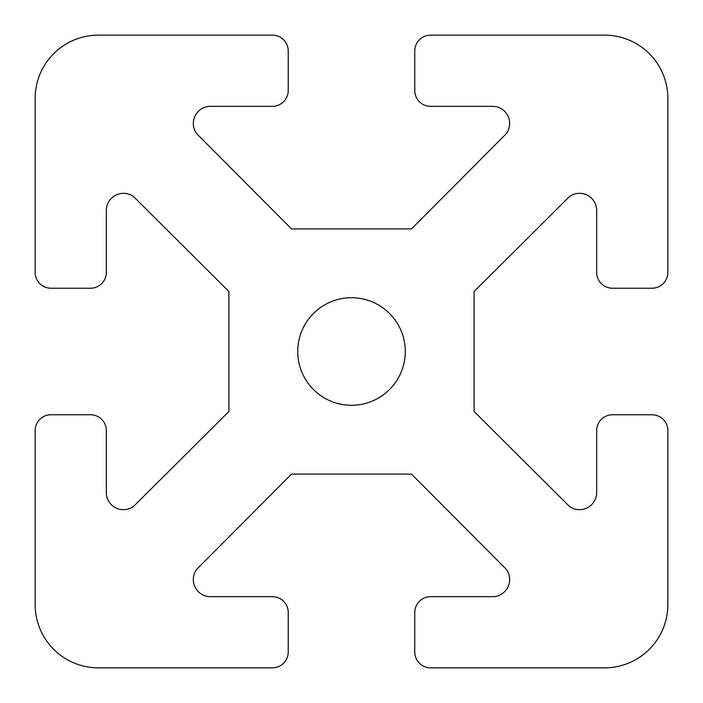 <?xml version="1.0" encoding="UTF-8"?>
<svg xmlns="http://www.w3.org/2000/svg" width="703" height="703" viewBox="0 0 703 703"><rect width="100%" height="100%" fill="white"/><g stroke="black" fill="none" stroke-linecap="round" stroke-linejoin="round"><path stroke-width="1.05" d="M667.85 604.58A63.27 63.27 0 0 1 604.58 667.85L430.588 667.85A15.818 15.818 0 0 1 414.77 652.033L414.77 612.489A15.818 15.818 0 0 1 430.588 596.671L492.531 596.671A17.144 17.144 0 0 0 506.336 569.36L411.501 474.086L291.499 474.086L196.664 569.36A17.144 17.144 0 0 0 210.469 596.671L272.413 596.671A15.818 15.818 0 0 1 288.23 612.489L288.23 652.033A15.818 15.818 0 0 1 272.413 667.85L98.42 667.85A63.27 63.27 0 0 1 35.15 604.58L35.15 430.588A15.818 15.818 0 0 1 50.968 414.77L90.511 414.77A15.818 15.818 0 0 1 106.329 430.588L106.329 492.531A17.144 17.144 0 0 0 133.64 506.336L228.914 411.501L228.914 291.499L133.64 196.664A17.144 17.144 0 0 0 106.329 210.469L106.329 272.413A15.818 15.818 0 0 1 90.511 288.23L50.968 288.23A15.818 15.818 0 0 1 35.15 272.413L35.15 98.42A63.27 63.27 0 0 1 98.42 35.15L272.413 35.15A15.818 15.818 0 0 1 288.23 50.968L288.23 90.511A15.818 15.818 0 0 1 272.413 106.329L210.469 106.329A17.144 17.144 0 0 0 196.664 133.64L291.499 228.914L411.501 228.914L506.336 133.64A17.144 17.144 0 0 0 492.531 106.329L430.588 106.329A15.818 15.818 0 0 1 414.77 90.511L414.77 50.968A15.818 15.818 0 0 1 430.588 35.15L604.58 35.15A63.27 63.27 0 0 1 667.85 98.42L667.85 272.413A15.818 15.818 0 0 1 652.033 288.23L612.489 288.23A15.818 15.818 0 0 1 596.671 272.413L596.671 210.469A17.144 17.144 0 0 0 569.36 196.664L474.086 291.499L474.086 411.501L569.36 506.336A17.144 17.144 0 0 0 596.671 492.531L596.671 430.588A15.818 15.818 0 0 1 612.489 414.77L652.033 414.77A15.818 15.818 0 0 1 667.85 430.588L667.85 604.58M297.721 351.5A53.78 53.78 0 0 0 378.39 398.074A53.78 53.78 0 0 0 378.39 304.926A53.78 53.78 0 0 0 297.721 351.5"/></g></svg>

